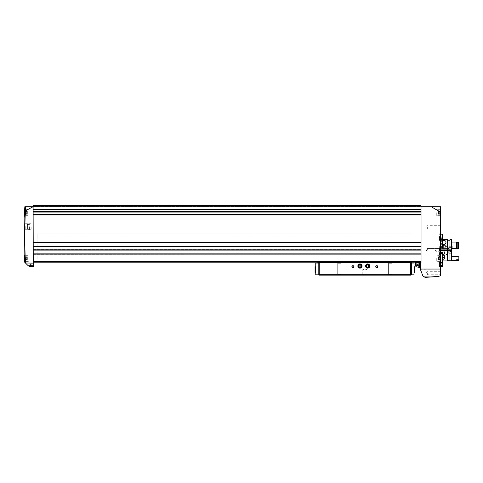 <?xml version="1.0" encoding="UTF-8"?>
<svg xmlns="http://www.w3.org/2000/svg" width="483" height="483" viewBox="0 0 483 483"><rect width="100%" height="100%" fill="white"/><g stroke="black" fill="none" stroke-linecap="round" stroke-linejoin="round"><path stroke-width="0.36" stroke-dasharray="2.42 1.81" d="M440.671 253.49L440.671 238.173L440.671 253.49L442.428 253.49L442.428 262.305L442.428 252.627L442.428 262.305L440.671 262.305L440.671 253.49L440.671 266.64L440.671 265.559L440.671 266.381L440.671 265.559L442.428 265.559L442.428 266.381M440.671 238.173L440.671 233.838L440.671 238.173L442.428 238.173L442.428 247.851L442.428 238.173L442.428 247.851L440.671 247.851M440.671 246.982L442.428 246.982M442.428 234.098L442.428 237.992L442.428 237.256L442.428 237.992L440.671 237.992M440.671 234.919L442.428 234.919M442.428 253.49L442.428 252.627L438.92 252.627L438.92 260.096L442.428 260.096L438.92 260.096L438.92 252.627L440.671 252.627M438.92 240.377L438.92 247.851L438.92 240.377L442.428 240.377L438.92 240.377L438.92 233.838L438.92 240.377M440.671 262.486L438.92 262.486L438.92 266.64L438.92 260.096L438.92 266.64L438.92 262.486L438.92 263.223L438.92 262.486L442.428 262.486L442.428 265.559M440.255 212.689L440.255 215.466L440.255 212.689M440.255 212.291L440.255 214.271L440.255 212.291L438.401 212.291L438.401 213.637L438.401 211.741L438.401 214.271L438.401 211.741L438.401 212.291L440.255 212.291M440.255 258.308L440.255 261.08L440.255 258.308M440.255 257.904L440.255 259.89L440.255 257.904L438.401 257.904L438.401 259.256L438.401 257.361L438.401 259.89L438.401 257.361L438.401 257.904L440.255 257.904M440.255 259.244L440.255 259.89L440.255 259.22L438.401 259.244L438.401 259.89L438.401 259.22L440.255 259.256M440.255 257.373L440.255 256.733L440.255 257.397L438.401 257.397L438.401 256.733L438.401 257.397L438.401 256.733L438.401 257.397L440.255 257.373M440.255 213.625L440.255 214.271L440.255 213.601L438.401 213.625L438.401 214.271L438.401 213.601L440.255 213.637M440.255 211.759L440.255 211.113L440.255 211.777L438.401 211.759L438.401 211.113L438.401 211.777L438.401 211.113L438.401 211.777L440.255 211.777M25.376 210.811C24.591 228.205 24.615 245.599 25.436 262.987L33.273 263.12L33.273 206.724L25.351 206.724L25.376 210.811L33.085 206.724M24.15 217.954L24.15 254.45M24.555 216.203L28.992 216.203L28.992 209.181L28.992 216.203L28.992 209.181L28.992 216.203L24.555 216.203L24.917 209.181L24.627 212.689M24.862 258.308L25.158 261.714L24.868 254.903L28.992 254.903L28.992 261.714L28.992 254.903L28.992 261.714L28.992 254.903L24.868 254.903M420.47 269.272L422.951 276.083L424.986 277.327L437.725 276.656L440.671 275.654L440.671 269.049L420.47 269.272L419.618 267.419L419.618 262.728L415.41 262.728L415.41 265.608L416.111 266.827L419.618 267.419L419.618 262.728L421.025 262.728L421.025 205.673L33.273 205.673L421.025 205.673L33.273 205.673L33.273 206.024L421.025 206.024M440.671 265.559L440.671 262.305M440.671 250.236L440.671 252.343L440.671 250.236M440.671 227.427L440.671 229.534L440.671 227.427M440.671 273.046L440.671 275.153L440.671 273.046M440.671 258.308L440.671 261.714L440.671 258.308M440.671 212.689L440.671 216.203L440.671 212.689M432.17 206.724L440.671 206.724L440.671 212.115L432.17 207.334L432.17 206.724L421.025 206.724L421.025 209.042L421.025 206.724M440.671 269.049L440.671 212.115M33.273 263.12L33.273 266.64L29.608 266.447L28.316 265.873L25.563 263.12M32.53 266.598L29.94 266.465L32.53 266.598L29.94 266.465L32.53 266.598L30.031 266.375L32.307 266.375L30.031 266.375L30.031 265.584L32.307 265.584L30.031 265.584L32.307 265.584L30.031 265.584L30.031 266.375L32.53 266.598M33.273 262.028L421.025 261.75L421.025 262.166L33.273 262.028M33.273 209.042L33.273 206.724L33.273 209.393L33.273 209.042L421.025 209.042L421.025 209.743L421.025 209.042M33.273 209.393L33.273 211.56L33.273 209.393L421.025 209.393M33.273 211.56L33.273 214.452L33.273 211.56L421.025 211.56L421.025 212.055L421.025 209.743L421.025 211.56M33.273 214.947L33.273 242.466L33.273 214.947L421.025 214.947L421.025 242.466L421.025 214.947M33.273 242.744L421.025 242.744M33.273 242.43L33.273 246.608L33.273 242.291L421.025 242.291L421.025 242.641L421.025 242.291L421.025 242.605L33.273 242.43M33.273 246.608L33.273 246.958L33.273 246.608L421.025 246.608L421.025 246.958L421.025 242.641L421.025 246.608L33.273 246.608M33.273 246.499L421.025 246.499L421.025 249.832L421.025 246.499L33.273 246.499L421.025 246.499M33.273 249.832L33.273 246.783L33.273 250.116L421.025 249.832M33.273 249.977L421.025 249.977L33.273 249.977M33.273 249.802L33.273 253.973L33.273 249.657L421.025 249.657L33.273 249.802M33.273 253.973L33.273 254.324L33.273 253.973L421.025 253.973L421.025 249.657L421.025 254.324L421.025 253.973L33.273 253.973M33.273 253.871L421.025 253.871L421.025 261.665L421.025 253.871L33.273 253.871L421.025 253.871M33.273 261.665L33.273 254.149L33.273 262.166L33.273 261.665L421.025 261.665L421.025 262.166L421.025 261.665M33.273 261.961L421.025 261.961L33.273 261.961M33.273 261.75L421.025 261.605L33.273 261.75M33.273 205.764L421.025 205.764L33.273 205.764M33.273 206.422L33.273 205.909L33.273 206.513L421.025 206.513L421.025 205.909L421.025 206.422L33.273 206.422M33.273 206.724L33.273 206.024M421.025 205.812L33.273 205.812L421.025 205.812M33.273 262.166L421.025 262.166M33.273 261.605L421.025 261.605L33.273 261.605M37.131 261.605L411.896 261.605L37.131 261.605L37.131 240.939L411.896 240.939L411.896 233.923L411.896 261.961L410.496 261.961L411.896 261.961L411.896 240.939L317.856 240.939L317.856 261.961L319.263 261.961L317.856 261.961L317.856 233.923L317.856 240.939L411.896 240.939L411.896 233.923L411.896 240.939L37.131 240.939L37.131 233.923L411.896 233.923L37.131 233.923L37.131 240.939L411.896 240.939L37.131 240.939L37.131 261.605M33.273 206.513L421.025 206.513L33.273 206.513M33.273 246.958L421.025 246.958L33.273 246.958M33.273 242.291L421.025 242.291L33.273 242.291M33.273 250.116L421.025 250.116M33.273 249.657L421.025 249.657L33.273 249.657M33.273 254.324L421.025 254.185L33.273 254.324M421.025 254.185L33.273 254.185L421.025 254.185M419.618 267.419L419.618 262.728M24.15 226.726L24.15 230.143L24.15 226.726M432.17 207.334L431.832 206.724L432.17 207.334M418.634 266.888L416.376 266.888L418.652 266.888L416.376 266.888L416.376 265.608L418.652 265.608L416.376 265.608L418.652 265.608L416.376 265.608L416.376 266.888L418.888 267.123L418.652 265.608L418.652 266.888M417.511 265.608L418.218 265.608L416.811 265.608L418.218 265.608L417.511 265.608L417.511 263.851L416.811 263.851L416.811 265.608L416.811 263.851L417.511 263.851L417.511 265.608L417.511 263.851L418.218 263.851L418.218 265.608L418.218 263.851L416.811 263.851L416.811 265.608L416.811 263.851L417.511 263.851L417.511 265.608M31.166 265.584L31.872 265.584L30.465 265.584L31.872 265.584L31.166 265.584L31.166 263.833L30.465 263.833L30.465 265.584L30.465 263.833L31.166 263.833L31.166 265.584L31.166 263.833L31.872 263.833L31.872 265.584L31.872 263.833L30.465 263.833L30.465 265.584L30.465 263.833L31.166 263.833L31.166 265.584M418.218 263.851L418.218 265.608L418.218 263.851L417.511 263.851L418.218 263.851M31.872 263.833L31.872 265.584L31.872 263.833L31.166 263.833L31.872 263.833M436.741 212.689L436.741 216.203L436.741 212.689M25.484 212.689L25.484 215.466L25.484 212.689M25.484 212.291L25.484 214.271L25.484 212.291L27.338 212.291L27.338 211.741L27.338 213.637L27.338 212.291L25.484 212.291M28.992 212.689L28.992 215.672L28.992 212.689M25.484 213.625L25.484 214.271L25.484 213.601L27.338 213.625L27.338 214.271L27.338 213.094L27.338 214.271L27.338 213.601L25.484 213.637M25.484 211.759L25.484 211.113L25.484 211.777L27.338 211.759L27.338 211.113L27.338 211.777L27.338 211.113L27.338 211.777L25.484 211.777M436.741 258.308L436.741 261.714L436.741 258.308M25.484 258.308L25.484 261.08L25.484 258.308M25.484 257.904L25.484 259.89L25.484 257.904L27.338 257.904L27.338 257.361L27.338 259.256L27.338 257.904L25.484 257.904M28.992 258.308L28.992 261.291L28.992 258.308M25.484 259.244L25.484 259.89L25.484 259.22L27.338 259.244L27.338 259.89L27.338 258.713L27.338 259.89L27.338 259.22L25.484 259.256M25.484 257.373L25.484 256.733L25.484 257.397L27.338 257.397L27.338 256.733L27.338 257.397L27.338 256.733L27.338 257.397L25.484 257.373M31.166 226.726L31.166 229.733L31.166 226.726M24.561 226.726L24.561 229.733L24.561 226.726M438.92 247.851L438.92 253.569L438.92 247.851M438.92 237.171L438.92 240.329L438.92 237.171M438.92 250.236L438.92 254.1L438.92 250.236M438.92 263.307L438.92 266.465L438.92 263.307M451.551 249.886L451.551 246.728L451.551 249.886L447.343 249.886L447.343 246.728L447.343 253.744L447.343 250.586L439.27 250.586L439.27 254.45L438.92 254.801L438.92 250.586L439.27 250.586M447.343 250.236L447.343 251.993L447.343 250.236M446.992 249.886L446.992 250.586M447.035 250.236L447.035 251.691L447.035 250.236M436.113 250.236L436.113 251.691L436.113 250.236M440.291 273.046L440.291 274.773L440.291 273.046M427.34 273.046L427.34 274.773L427.34 273.046M440.291 250.236L440.291 248.51L440.291 250.236M427.34 250.236L427.34 248.51L427.34 250.236M440.291 227.427L440.291 229.153L440.291 227.427M427.34 227.427L427.34 229.153L427.34 227.427M439.482 250.236L439.482 247.079L439.482 250.236M440.46 250.236L440.46 251.818L440.46 250.236M440.46 250.743L440.46 249.222L440.46 251.251L440.46 249.729L440.46 251.251L440.46 250.743L439.548 250.743L439.548 249.729L440.46 249.729L439.548 249.729L439.548 249.222L440.46 249.222L439.548 249.222L439.548 250.743L440.46 250.743L439.548 250.743L439.548 251.251L440.46 251.251L439.548 251.251L439.548 249.729L440.46 249.729L439.548 249.729L439.548 249.222L439.548 250.743L440.46 250.743M439.482 263.307L439.482 266.465L439.482 263.307M440.46 263.307L440.46 261.726L440.46 263.307M440.46 263.815L440.46 262.293L440.46 264.316L440.46 262.8L440.46 264.316L440.46 263.815L439.548 263.815L439.548 262.8L440.46 262.8L439.548 262.8L439.548 262.293L440.46 262.293L439.548 262.293L439.548 263.815L440.46 263.815L439.548 263.815L439.548 264.316L440.46 264.316L439.548 264.316L439.548 262.8L440.46 262.8L439.548 262.8L439.548 262.293L439.548 263.815L440.46 263.815M439.482 237.171L439.482 240.329L439.482 237.171M440.46 237.171L440.46 235.589L440.46 237.171M440.46 237.678L440.46 236.157L440.46 238.185L440.46 236.664L440.46 238.185L440.46 237.678L439.548 237.678L439.548 236.664L440.46 236.664L439.548 236.664L439.548 236.157L440.46 236.157L439.548 236.157L439.548 237.678L440.46 237.678L439.548 237.678L439.548 238.185L440.46 238.185L439.548 238.185L439.548 236.664L440.46 236.664L439.548 236.664L439.548 236.157L439.548 237.678L440.46 237.678M439.548 237.678L439.548 238.185L439.548 237.678M439.548 250.743L439.548 251.251L439.548 250.743M439.548 263.815L439.548 264.316L439.548 263.815M319.263 261.816L322.07 261.816L319.263 261.816L319.263 262.166L322.07 262.166L319.263 262.166L319.263 261.816L407.688 261.961L322.07 261.816L322.07 262.166L407.688 262.166L322.07 262.166L322.07 261.816L319.263 261.816M410.496 262.873L319.263 262.873L410.496 262.873L319.263 262.873L319.263 275.153L410.496 275.153L319.263 275.153L319.263 274.803L319.263 275.153L410.496 275.153L410.496 262.873L411.896 262.873L411.896 262.028L407.688 261.816L410.496 261.816L407.688 261.816L407.688 262.166L410.496 262.166L407.688 262.166L407.688 261.816L411.896 262.166M319.263 262.873L317.856 262.873L317.856 262.028L319.263 262.028L317.856 262.166M410.496 261.961L407.688 262.028L410.496 261.961M319.263 261.961L322.07 262.028L319.263 261.961M388.211 262.873L392.425 262.873L388.211 262.873L392.425 262.873L388.211 262.873L388.592 263.253L392.045 263.253L388.592 263.253L392.045 263.253L388.592 263.253L388.211 262.873M337.333 262.873L341.541 262.873L337.333 262.873L341.541 262.873L337.333 262.873L337.714 263.253L341.161 263.253L337.714 263.253L341.161 263.253L337.714 263.253L337.333 262.873M319.263 274.803L319.263 263.048L319.263 274.803L318.188 274.803L318.188 263.048L319.263 263.048M388.211 275.153L392.425 275.153L388.211 275.153L392.425 275.153L388.211 275.153L388.592 274.773L392.045 274.773L388.592 274.773L388.592 263.253L388.592 274.773L392.045 274.773L388.592 274.773L388.211 275.153M337.333 275.153L341.541 275.153L337.333 275.153L341.541 275.153L337.333 275.153L337.714 274.773L341.161 274.773L337.714 274.773L337.714 263.253L337.714 274.773L341.161 274.773L337.714 274.773L337.333 275.153M362.775 275.153L366.983 275.153L362.775 275.153L366.983 275.153L362.775 275.153L362.775 269.538L366.983 269.538L362.775 269.538L366.983 269.538L362.775 269.538L362.775 275.153M375.756 266.731A1.051 1.051 0 0 0 377.338 267.642A1.051 1.051 0 0 0 377.338 265.819A1.051 1.051 0 0 0 375.756 266.731M351.896 266.731A1.051 1.051 0 0 0 353.471 267.642A1.051 1.051 0 0 0 353.471 265.819A1.051 1.051 0 0 0 351.896 266.731M357.861 266.03A2.107 2.107 0 0 0 361.018 267.854A2.107 2.107 0 0 0 361.018 264.207A2.107 2.107 0 0 0 357.861 266.03A2.107 2.107 0 0 1 361.018 264.207A2.107 2.107 0 0 1 361.018 267.854A2.107 2.107 0 0 1 357.861 266.03A2.107 2.107 0 0 1 361.018 264.207A2.107 2.107 0 0 1 361.018 267.854A2.107 2.107 0 0 1 357.861 266.03A2.107 2.107 0 0 0 361.018 267.854A2.107 2.107 0 0 0 361.018 264.207A2.107 2.107 0 0 0 357.861 266.03A2.107 2.107 0 0 0 361.018 267.854A2.107 2.107 0 0 0 361.018 264.207A2.107 2.107 0 0 0 357.861 266.03M365.583 266.03A2.107 2.107 0 0 0 368.74 267.854A2.107 2.107 0 0 0 368.74 264.207A2.107 2.107 0 0 0 365.583 266.03A2.107 2.107 0 0 1 368.74 264.207A2.107 2.107 0 0 1 368.74 267.854A2.107 2.107 0 0 1 365.583 266.03A2.107 2.107 0 0 1 368.74 264.207A2.107 2.107 0 0 1 368.74 267.854A2.107 2.107 0 0 1 365.583 266.03A2.107 2.107 0 0 0 368.74 267.854A2.107 2.107 0 0 0 368.74 264.207A2.107 2.107 0 0 0 365.583 266.03A2.107 2.107 0 0 0 368.74 267.854A2.107 2.107 0 0 0 368.74 264.207A2.107 2.107 0 0 0 365.583 266.03M410.496 274.519L319.263 274.519L410.496 274.519M410.496 263.048L410.496 274.803L410.496 263.048L414.003 263.048L414.003 274.803L411.57 274.803L411.57 263.048M410.496 274.803L411.57 274.803M414.003 272.418L414.003 266.803L414.003 272.418L414.704 272.418L414.704 266.803L414.003 266.803M315.749 272.418L315.749 266.803L315.749 272.418L315.049 272.418L315.049 266.803L315.749 266.803M315.749 263.048L318.188 263.048M315.749 274.803L318.188 274.803M365.957 266.03A1.727 1.727 0 0 0 368.547 267.522A1.727 1.727 0 0 0 368.547 264.533A1.727 1.727 0 0 0 365.957 266.03A1.727 1.727 0 0 0 368.547 267.522A1.727 1.727 0 0 0 368.547 264.533A1.727 1.727 0 0 0 365.957 266.03A1.727 1.727 0 0 0 368.547 267.522A1.727 1.727 0 0 0 368.547 264.533A1.727 1.727 0 0 0 365.957 266.03A1.727 1.727 0 0 0 367.684 267.751A1.727 1.727 0 0 0 369.41 266.03A1.727 1.727 0 0 0 367.684 264.304A1.727 1.727 0 0 0 365.957 266.03M358.241 266.03A1.727 1.727 0 0 0 360.825 267.522A1.727 1.727 0 0 0 360.825 264.533A1.727 1.727 0 0 0 358.241 266.03A1.727 1.727 0 0 0 360.825 267.522A1.727 1.727 0 0 0 360.825 264.533A1.727 1.727 0 0 0 358.241 266.03A1.727 1.727 0 0 0 360.825 267.522A1.727 1.727 0 0 0 360.825 264.533A1.727 1.727 0 0 0 358.241 266.03A1.727 1.727 0 0 0 359.968 267.751A1.727 1.727 0 0 0 361.689 266.03A1.727 1.727 0 0 0 359.968 264.304A1.727 1.727 0 0 0 358.241 266.03M352.083 266.731A0.863 0.863 0 0 0 353.381 267.479A0.863 0.863 0 0 0 353.381 265.982A0.863 0.863 0 0 0 352.083 266.731A0.863 0.863 0 0 0 353.381 267.479A0.863 0.863 0 0 0 353.381 265.982A0.863 0.863 0 0 0 352.083 266.731A0.863 0.863 0 0 0 352.946 267.594A0.863 0.863 0 0 0 353.81 266.731A0.863 0.863 0 0 0 352.946 265.867A0.863 0.863 0 0 0 352.083 266.731M375.943 266.731A0.863 0.863 0 0 0 377.241 267.479A0.863 0.863 0 0 0 377.241 265.982A0.863 0.863 0 0 0 375.943 266.731A0.863 0.863 0 0 0 377.241 267.479A0.863 0.863 0 0 0 377.241 265.982A0.863 0.863 0 0 0 375.943 266.731A0.863 0.863 0 0 0 376.806 267.594A0.863 0.863 0 0 0 377.67 266.731A0.863 0.863 0 0 0 376.806 265.867A0.863 0.863 0 0 0 375.943 266.731M407.688 262.166L410.496 262.166L407.688 262.166M322.07 262.166L319.263 262.166L322.07 262.166M410.496 262.028L407.688 262.028L410.496 262.028M322.07 262.028L319.263 262.028L322.07 262.028M366.283 266.03A1.401 1.401 0 0 1 368.384 264.811A1.401 1.401 0 0 1 368.384 267.244A1.401 1.401 0 0 1 366.283 266.03A1.401 1.401 0 0 0 368.384 267.244A1.401 1.401 0 0 0 368.384 264.811A1.401 1.401 0 0 0 366.283 266.03M358.561 266.03A1.401 1.401 0 0 1 360.668 264.811A1.401 1.401 0 0 1 360.668 267.244A1.401 1.401 0 0 1 358.561 266.03A1.401 1.401 0 0 0 360.668 267.244A1.401 1.401 0 0 0 360.668 264.811A1.401 1.401 0 0 0 358.561 266.03M367.684 264.811A1.214 1.214 0 0 0 366.633 265.421L367.684 264.811L368.74 265.421A1.214 1.214 0 0 0 367.684 264.811L366.633 265.421A1.214 1.214 0 0 0 366.633 266.634L366.633 265.421L366.633 266.634A1.214 1.214 0 0 0 367.684 267.244L366.633 266.634L367.684 267.244A1.214 1.214 0 0 0 368.74 265.421L368.74 266.634L367.684 267.244L368.74 266.634L368.74 265.421L367.684 264.811M366.011 266.03A1.672 1.672 0 0 0 368.523 267.479A1.672 1.672 0 0 0 368.523 264.575A1.672 1.672 0 0 0 366.011 266.03M366.633 266.03A1.051 1.051 0 0 0 368.209 266.942A1.051 1.051 0 0 0 367.684 264.974A1.051 1.051 0 0 0 366.633 266.03M359.968 264.811A1.214 1.214 0 0 0 358.911 265.421L359.968 264.811L361.018 265.421A1.214 1.214 0 0 0 359.968 264.811L358.911 265.421A1.214 1.214 0 0 0 358.911 266.634L358.911 265.421L358.911 266.634A1.214 1.214 0 0 0 359.968 267.244L358.911 266.634L359.968 267.244A1.214 1.214 0 0 0 361.018 265.421L361.018 266.634L359.968 267.244L361.018 266.634L361.018 265.421L359.968 264.811M358.289 266.03A1.672 1.672 0 0 0 360.801 267.479A1.672 1.672 0 0 0 360.801 264.575A1.672 1.672 0 0 0 358.289 266.03M358.911 266.03A1.051 1.051 0 0 0 360.493 266.942A1.051 1.051 0 0 0 359.968 264.974A1.051 1.051 0 0 0 358.911 266.03M24.561 229.709L24.561 223.744L24.15 223.744L24.15 229.709L24.15 223.744L24.561 223.744L24.561 229.709L27.603 229.709L27.603 223.744L24.561 223.744L27.603 223.744L27.603 229.709L24.561 229.709M24.15 226.376L24.15 227.076L25.201 226.986L25.201 226.467L24.15 226.376L24.15 227.076L25.201 226.986L25.201 226.467L24.15 226.376M25.762 226.726L25.762 228.906L25.762 226.726M29.415 226.726L29.415 229.431L29.415 226.726M29.203 226.726L29.203 229.642L29.203 226.726M28.105 226.726L28.105 229.642L28.105 226.726M447.343 239.538L447.343 260.941M440.671 250.586L440.46 260.941L440.46 239.538L440.46 257.258L440.46 250.586L438.92 250.586L438.92 256.551L438.92 243.921L438.92 254.801M440.671 249.886L438.92 249.886L439.27 249.886L439.27 246.028L439.27 254.45L447.343 254.45L447.343 250.586L448.743 250.586L448.743 252.168L447.343 252.168L447.343 250.586L447.343 260.766L447.343 239.713L447.343 252.168M442.428 244.911L440.816 242.037L442.428 240.516M451.551 246.728L448.743 246.728L448.743 252.168M439.27 249.886L447.343 249.886L447.343 246.028L447.343 254.45M447.868 239.713L447.868 260.766M447.868 249.886L447.868 250.586M449.939 249.886L449.939 250.586M449.939 239.713L449.939 260.766M451.551 239.713L451.551 260.766M451.551 250.586L451.551 253.744L451.551 250.586L448.743 250.586L448.743 253.744L448.743 246.728M451.551 255.827L451.551 260.071L451.551 255.827L452.251 256.624L458.15 256.509L458.85 257.179L458.85 260.065M458.85 242.883L458.85 245.521L458.15 246.058L458.85 245.521L458.85 248.014L458.15 248.141L458.15 246.058L458.15 248.141L458.85 248.014L458.85 242.883L458.85 248.274L458.15 248.57L458.15 242.068L457.799 242.068L457.799 248.353L457.799 242.647L456.676 242.647L456.676 242.068L451.551 242.068L451.551 248.57M451.551 248.347L451.551 247.954L451.551 248.347L452.251 248.141L451.551 248.347M443.412 247.218L446.008 247.218L443.412 247.218M443.412 249.886L441.83 249.886L443.412 249.886M452.251 246.058L451.551 246.541L452.251 246.058L452.251 248.141L452.251 246.058L458.15 246.058L452.251 246.058M458.15 248.141L452.251 248.141L458.15 248.141M457.799 242.647L457.799 248.57L456.676 248.353L456.676 242.647L456.676 248.353M456.676 242.647L456.676 248.57M458.85 248.274L458.85 247.954L458.85 248.274M458.85 259.558L458.15 260.071L458.15 260.766M458.15 260.071L457.799 260.071L457.799 260.766M457.799 260.071L457.799 259.715L457.799 260.277L457.799 259.715L456.676 259.715L456.676 260.766M456.676 260.071L451.551 260.071M443.412 250.586L442.271 250.586L443.412 250.586M449.842 249.928L451.188 249.928L449.842 249.928L449.842 248.926L449.842 251.546L449.842 250.544L451.303 250.236L451.303 251.607L451.188 250.544L449.842 250.544M451.188 248.926L449.842 248.926L451.188 248.926M451.188 251.546L449.842 251.546L451.188 251.546M451.303 250.236L451.303 252.724L451.303 250.236M447.922 249.886L447.922 250.586M447.62 249.886L447.62 250.586M440.321 250.236L440.321 251.993L440.321 250.236M448.743 250.236L448.743 251.963L448.743 250.236M448.743 249.886L448.743 250.586M442.428 244.41L444.94 244.41M444.626 245.817L442.802 245.817L444.016 245.817L444.016 244.41L444.626 244.41L444.034 244.41L444.608 244.41L444.034 244.41L444.016 245.817L444.626 245.817L444.626 244.41M443.986 244.41L442.802 244.41L443.986 244.41M442.784 244.41L442.193 244.41L442.784 244.41L442.211 244.41L442.784 244.41L442.802 245.817L442.802 244.41M441.118 247.218L445.7 247.218L440.955 247.054L445.869 247.054L440.955 247.054L440.955 244.694L444.662 244.694M443.412 247.64L442.005 247.64L443.412 247.64M443.412 255.338L442.005 255.338L443.412 255.338M443.412 255.64L442.307 255.64L443.412 255.64M442.428 244.694L440.955 244.694L441.233 244.41M442.193 245.817L442.802 245.817L442.193 245.817L442.193 244.41M443.412 245.817L442.356 245.817L443.412 245.817M442.356 245.817L443.412 246.427L444.463 245.817M420.669 269.049L420.669 262.728M422.951 276.083L439.494 276.083M33.273 242.466L421.025 242.466M33.273 246.783L421.025 246.783M33.273 254.149L421.025 254.149M33.273 205.722L421.025 205.722L33.273 205.722M33.273 205.909L421.025 205.909L33.273 205.909M33.273 246.644L421.025 246.644L33.273 246.644M33.273 246.819L421.025 246.819L33.273 246.819M33.273 242.641L421.025 242.641L33.273 242.641M33.273 242.605L421.025 242.605L33.273 242.605M33.273 214.452L421.025 214.452M33.273 212.055L421.025 212.055M33.273 209.743L421.025 209.743M33.273 250.007L421.025 250.007L33.273 250.007M33.273 254.01L421.025 254.01L33.273 254.01M416.111 266.827L416.111 262.728M418.918 267.123L418.918 262.728M28.183 265.735L33.273 265.735M440.043 212.689L440.043 215.672L440.043 212.689M25.696 212.689L25.696 215.672L25.696 212.689M440.043 258.308L440.043 261.291L440.043 258.308M25.696 258.308L25.696 261.291L25.696 258.308M438.401 213.094L440.255 213.094L438.401 213.094M438.401 214.029L440.255 214.029L438.401 214.029M438.401 211.355L440.255 211.355L438.401 211.355M438.401 258.713L440.255 258.713L438.401 258.713M438.401 259.643L440.255 259.643L438.401 259.643M438.401 256.974L440.255 256.974L438.401 256.974M27.338 213.094L25.484 213.094L27.338 213.094M27.338 211.355L25.484 211.355L27.338 211.355M27.338 214.029L25.484 214.029L27.338 214.029M27.338 258.713L25.484 258.713L27.338 258.713M27.338 256.974L25.484 256.974L27.338 256.974M27.338 259.643L25.484 259.643L27.338 259.643M439.759 249.886L439.759 250.586M449.842 249.234L451.188 249.234L449.842 249.234M449.842 251.238L451.188 251.238L449.842 251.238M448.604 249.886L448.604 250.586M451.031 249.886L451.031 250.586M442.428 237.256L438.92 237.256M442.428 263.223L438.92 263.223M32.307 266.375L32.307 265.584L32.307 266.375M440.043 215.672L436.741 215.672L440.043 215.672M440.043 209.707L436.741 209.707L440.043 209.707M436.741 216.203L440.671 216.203L436.741 216.203M436.741 209.181L440.671 209.181L436.741 209.181M24.917 209.181L28.992 209.181L24.917 209.181M25.696 215.672L28.992 215.672L25.696 215.672M25.696 209.707L28.992 209.707L25.696 209.707M440.043 261.291L436.741 261.291L440.043 261.291M440.043 255.326L436.741 255.326L440.043 255.326M436.741 261.714L440.671 261.714L436.741 261.714M436.741 254.903L440.671 254.903L436.741 254.903M25.158 261.714L28.992 261.714L25.158 261.714M25.696 261.291L28.992 261.291L25.696 261.291M25.696 255.326L28.992 255.326L25.696 255.326M438.401 213.601L440.255 213.601L438.401 213.601M438.401 214.271L440.255 214.271L438.401 214.271M438.401 211.741L440.255 211.741L438.401 211.741M438.401 211.113L440.255 211.113L438.401 211.113M438.401 259.22L440.255 259.22L438.401 259.22M438.401 259.89L440.255 259.89L438.401 259.89M438.401 257.361L440.255 257.361L438.401 257.361M438.401 257.397L440.255 257.397L438.401 257.397M438.401 256.733L440.255 256.733L438.401 256.733M27.338 211.741L25.484 211.741L27.338 211.741M27.338 211.113L25.484 211.113L27.338 211.113M27.338 213.601L25.484 213.601L27.338 213.601M27.338 214.271L25.484 214.271L27.338 214.271M27.338 257.361L25.484 257.361L27.338 257.361M27.338 257.397L25.484 257.397L27.338 257.397M27.338 256.733L25.484 256.733L27.338 256.733M27.338 259.22L25.484 259.22L27.338 259.22M27.338 259.89L25.484 259.89L27.338 259.89M31.166 223.72L24.561 223.72L24.15 223.315M31.166 229.733L24.561 229.733L24.15 230.143M447.343 246.728L446.992 246.378L438.92 246.378M447.343 253.744L446.992 254.1L438.92 254.1M447.343 248.485L436.113 248.787L435.274 250.236L436.113 251.691L447.343 251.993M440.671 270.939L440.291 271.319L427.34 271.319L426.344 273.046L427.34 274.773L440.291 274.773L440.671 275.153M440.291 251.963L440.671 252.343L440.291 251.963L427.34 251.963L426.344 250.236L427.34 248.51L440.291 248.51L440.671 248.135L440.291 248.51L427.34 248.51L426.344 250.236L427.34 251.963L440.291 251.963M440.671 225.326L440.291 225.706L427.34 225.706L426.344 227.427L427.34 229.153L440.291 229.153L440.671 229.534M438.92 253.569L442.428 253.569L438.92 253.569M438.92 246.904L442.428 246.904L438.92 246.904M438.92 266.64L440.671 266.64L438.92 266.64M438.92 233.838L440.671 233.838L438.92 233.838M438.92 253.394L439.482 253.394L438.92 253.394M438.92 247.079L439.482 247.079L438.92 247.079M439.482 252.736L440.46 251.818L439.482 252.736M439.482 247.743L440.46 248.66L439.482 247.743M438.92 266.465L439.482 266.465L438.92 266.465M438.92 260.15L439.482 260.15L438.92 260.15M439.482 265.801L440.46 264.883L439.482 265.801M439.482 260.808L440.46 261.726L439.482 260.808M438.92 240.329L439.482 240.329L438.92 240.329M438.92 234.014L439.482 234.014L438.92 234.014M439.482 239.665L440.46 238.747L439.482 239.665M439.482 234.678L440.46 235.589L439.482 234.678M366.983 275.153L366.983 269.538L366.983 275.153M341.161 274.773L341.541 275.153L341.161 274.773L341.161 263.253L341.541 262.873L341.161 263.253L341.161 274.773M392.045 274.773L392.425 275.153L392.045 274.773L392.045 263.253L392.425 262.873L392.045 263.253L392.045 274.773M29.415 224.553L25.762 224.553M29.415 228.906L25.762 228.906M29.415 224.027L28.032 223.744M29.415 229.431L28.032 229.709M442.428 239.538L440.46 239.538M442.428 260.941L440.46 260.941M448.743 248.31L447.343 248.31M447.343 246.028L439.27 246.028L438.92 245.678M440.46 243.221L439.759 243.921L438.92 243.921M440.46 257.258L439.759 256.551L438.92 256.551M451.551 253.744L448.743 253.744M444.988 249.886L444.988 247.218M441.83 249.886L441.83 247.218M458.85 257.324L458.15 256.624L452.251 256.624M458.85 247.954L451.551 247.954L458.85 247.954M444.547 258.435L444.547 250.586M442.271 258.435L442.271 250.586M446.008 247.218L446.008 242.055M440.816 247.218L440.816 242.037M449.945 248.83L451.285 248.83L449.945 248.83M451.303 251.818L451.05 251.377L449.709 251.377L449.051 250.236L449.709 249.101L451.05 249.101L451.303 248.66M449.945 251.649L451.285 251.649L449.945 251.649M448.743 248.516L440.321 248.485M448.743 251.963L440.321 251.993M451.303 247.755L448.743 247.254M451.303 252.724L448.743 253.219M444.813 249.886L445.06 247.218M442.005 249.886L441.764 247.218M442.005 250.586L442.307 255.64M444.813 250.586L444.511 255.64M445.7 247.218L445.586 244.41"/><path stroke-width="0.72" d="M440.671 234.919L442.428 234.919L442.428 234.098L440.671 234.098M440.671 246.982L442.428 246.982L442.428 238.173L440.671 238.173M440.671 262.305L442.428 262.305L442.428 252.627L440.671 252.627M440.671 253.49L442.428 253.49M440.671 266.381L442.428 266.381L442.428 262.486L440.671 262.486M440.671 265.559L442.428 265.559M440.671 237.992L442.428 237.992L442.428 234.919M440.671 247.851L442.428 247.851L442.428 246.982M33.273 265.735L33.273 266.64L29.608 266.447L28.183 265.735L33.273 265.735L33.273 263.12L25.436 262.987C24.385 261.943 24.385 261.943 25.436 262.987C24.385 261.943 24.385 261.943 25.436 262.987C24.615 245.599 24.591 228.205 25.376 210.811L25.351 206.724L33.085 206.724L25.376 210.811M24.621 262.178L24.15 254.45L24.15 217.954L24.838 206.724M24.79 210.202L24.555 216.203L24.79 210.202M24.627 212.689L24.555 216.203M24.802 255.899L25.158 261.714L24.802 255.899M24.868 254.903L24.862 258.308M422.951 276.083L439.494 276.083L437.725 276.656L424.986 277.327L422.951 276.083L419.618 267.419L416.111 266.827L415.41 265.608L415.41 262.728L421.025 262.728L421.025 206.724L440.671 206.724L440.671 212.115L432.17 207.334L432.17 206.724M33.273 263.12L33.085 206.724M439.494 276.083L440.671 275.654L440.671 212.115M440.671 269.049L420.669 269.049L420.669 262.728M25.563 263.12L28.183 265.735M33.273 206.024L421.025 206.024L421.025 205.673L33.273 205.673L33.273 206.724M421.025 206.024L421.025 206.724M33.273 262.166L421.025 262.166M33.273 209.393L421.025 209.393M33.273 242.744L421.025 242.744M33.273 246.499L421.025 246.499M33.273 250.116L421.025 250.116M33.273 253.871L421.025 253.871M419.618 267.419L419.618 262.728M442.428 260.941L447.343 260.941L447.343 239.538L442.428 239.538M446.992 250.586L446.992 249.886M317.856 262.166L317.856 262.873L319.263 262.873L319.263 275.153L410.496 275.153L410.496 262.873L319.263 262.873M411.896 262.166L411.896 262.873L410.496 262.873M375.756 266.731A1.051 1.051 0 0 0 377.338 267.642A1.051 1.051 0 0 0 377.338 265.819A1.051 1.051 0 0 0 375.756 266.731M351.896 266.731A1.051 1.051 0 0 0 353.471 267.642A1.051 1.051 0 0 0 353.471 265.819A1.051 1.051 0 0 0 351.896 266.731M357.861 266.03A2.107 2.107 0 0 0 361.018 267.854A2.107 2.107 0 0 0 361.018 264.207A2.107 2.107 0 0 0 357.861 266.03M365.583 266.03A2.107 2.107 0 0 0 368.74 267.854A2.107 2.107 0 0 0 368.74 264.207A2.107 2.107 0 0 0 365.583 266.03M410.496 274.803L414.003 274.803L414.003 263.048L410.496 263.048M319.263 263.048L315.749 263.048L315.749 274.803L315.749 263.048M319.263 274.803L315.749 274.803M352.083 266.731A0.863 0.863 0 0 0 353.381 267.479A0.863 0.863 0 0 0 353.381 265.982A0.863 0.863 0 0 0 352.083 266.731M375.943 266.731A0.863 0.863 0 0 0 377.241 267.479A0.863 0.863 0 0 0 377.241 265.982A0.863 0.863 0 0 0 375.943 266.731M414.003 266.803L414.704 266.803L414.704 272.418L414.003 272.418M315.749 266.803L315.049 266.803L315.049 272.418L315.749 272.418M367.684 267.244A1.214 1.214 0 0 1 366.633 266.634L367.684 267.244L368.74 266.634A1.214 1.214 0 0 1 367.684 267.244L366.633 266.634A1.214 1.214 0 0 1 366.633 265.421L366.633 266.634L366.633 265.421A1.214 1.214 0 0 1 367.684 264.811L366.633 265.421L367.684 264.811A1.214 1.214 0 0 1 368.74 266.634L368.74 265.421L367.684 264.811L368.74 265.421L368.74 266.634L367.684 267.244M366.011 266.03A1.672 1.672 0 0 1 368.523 264.575A1.672 1.672 0 0 1 368.523 267.479A1.672 1.672 0 0 1 366.011 266.03M366.633 266.03A1.051 1.051 0 0 1 368.209 265.119A1.051 1.051 0 0 1 367.684 267.081A1.051 1.051 0 0 1 366.633 266.03M359.968 267.244A1.214 1.214 0 0 1 358.911 266.634L359.968 267.244L361.018 266.634A1.214 1.214 0 0 1 359.968 267.244L358.911 266.634A1.214 1.214 0 0 1 358.911 265.421L358.911 266.634L358.911 265.421A1.214 1.214 0 0 1 359.968 264.811L358.911 265.421L359.968 264.811A1.214 1.214 0 0 1 361.018 266.634L361.018 265.421L359.968 264.811L361.018 265.421L361.018 266.634L359.968 267.244M358.289 266.03A1.672 1.672 0 0 1 360.801 264.575A1.672 1.672 0 0 1 360.801 267.479A1.672 1.672 0 0 1 358.289 266.03M358.911 266.03A1.051 1.051 0 0 1 360.493 265.119A1.051 1.051 0 0 1 359.968 267.081A1.051 1.051 0 0 1 358.911 266.03M442.428 257.922L443.412 257.33L444.547 258.435C444.245 259.299 443.551 259.468 442.476 258.936M447.343 260.766L447.868 260.766L447.868 250.586L440.671 250.586M449.939 249.886L449.939 239.713L451.551 239.713L451.551 249.886L440.671 249.886M442.428 240.516C444.632 240.244 445.821 240.751 446.008 242.037C446.008 243.45 445.139 244.525 443.412 245.261L442.428 244.911M447.868 249.886L447.868 239.713L447.343 239.713M451.551 260.071L456.676 260.071L456.676 260.766L449.939 260.766L449.939 250.586L447.868 250.586M451.551 260.766L451.551 250.586L449.939 250.586M451.551 249.886L451.551 250.586M451.551 248.57L451.551 242.068L456.676 242.068L456.676 248.57L451.551 248.57L456.676 248.57M457.799 248.57L458.15 248.57L457.799 248.57L457.799 242.068L458.15 242.068L458.15 248.57L458.85 248.274L458.85 242.883L458.15 242.068L458.85 242.883M457.799 242.647L456.676 242.647M457.799 248.353L456.676 248.353M458.85 259.558L458.15 260.071L458.15 260.766L458.85 260.065L458.85 257.179L458.15 256.509L452.251 256.509L451.551 255.827M458.15 260.071L457.799 260.071L457.799 260.766L458.15 260.766M457.799 260.071L457.799 259.715L456.676 259.715L456.676 260.071M451.303 249.886L451.303 250.586L451.303 249.886M447.922 250.586L447.922 249.886M447.62 250.586L447.62 249.886M448.743 250.586L448.743 249.886M444.94 244.41L442.428 244.41M444.662 244.694L442.428 244.694M33.273 249.832L421.025 249.832M33.273 246.783L421.025 246.783M33.273 242.466L421.025 242.466M33.273 214.947L421.025 214.947M33.273 209.042L421.025 209.042M33.273 261.665L421.025 261.665M33.273 254.149L421.025 254.149M33.273 209.743L421.025 209.743M33.273 211.56L421.025 211.56M33.273 212.055L421.025 212.055M33.273 214.452L421.025 214.452M416.111 266.827L416.111 262.728M418.918 267.123L418.918 262.728M411.57 274.803L411.57 263.048M318.188 274.803L318.188 263.048M448.604 250.586L448.604 249.886M451.031 250.586L451.031 249.886M449.939 240.238L447.868 240.238M449.939 260.24L447.868 260.24M452.251 256.624L451.551 255.924M457.799 260.277L456.676 260.277M442.005 249.886L442.005 250.586M444.813 249.886L444.813 250.586"/></g></svg>
